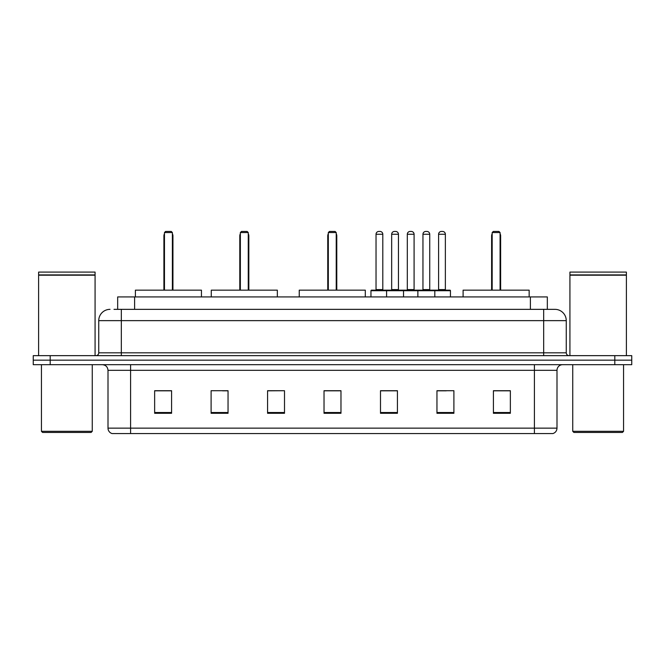 <?xml version="1.0" encoding="UTF-8"?>
<svg xmlns="http://www.w3.org/2000/svg" width="665" height="665" viewBox="0 0 665 665"><rect width="100%" height="100%" fill="white"/><g stroke="black" fill="none" stroke-linecap="round" stroke-linejoin="round"><path stroke-width="1" d="M113.998 309.35L121.329 309.35L113.998 309.35L117.672 309.35L117.672 296.931L547.328 296.931L547.328 309.35M110.041 309.35A11.288 11.288 0 0 0 98.744 320.646L98.744 352.824A2.826 2.826 0 0 1 95.926 355.65M566.256 320.646L121.329 320.646L121.329 309.35L554.959 309.35A11.288 11.288 0 0 1 566.256 320.646L566.256 352.824C566.422 354.545 567.361 355.484 569.074 355.65M50.191 355.65L33.25 355.65L33.25 360.164L50.191 360.164L33.25 360.164L33.25 364.686L50.191 364.686L50.191 360.164L614.809 360.164L50.191 360.164L50.191 355.65L614.809 355.65L614.809 360.164L631.75 360.164L614.809 360.164L614.809 364.686L50.191 364.686M614.809 364.686L631.75 364.686L631.75 355.65L614.809 355.65M554.793 309.35L551.002 309.35M556.996 428.144C556.838 430.854 555.483 432.657 552.931 433.563L534.411 433.563L534.411 428.144L556.996 428.144L556.996 370.33A5.644 5.644 0 0 1 562.64 364.686M534.411 433.563L112.069 433.563A5.644 5.644 0 0 1 108.004 428.144L108.004 370.33C107.672 366.897 105.793 365.019 102.36 364.686M510.354 413.298L510.354 390.712L493.413 390.712L493.413 413.298L510.354 413.298M453.896 413.298L453.896 390.712L436.955 390.712L436.955 413.298L453.896 413.298M397.429 413.298L397.429 390.712L380.496 390.712L380.496 413.298L397.429 413.298M171.587 413.298L171.587 390.712L154.646 390.712L154.646 413.298L171.587 413.298M228.045 413.298L228.045 390.712L211.104 390.712L211.104 413.298L228.045 413.298M284.504 413.298L284.504 390.712L267.571 390.712L267.571 413.298L284.504 413.298M340.97 413.298L340.97 390.712L324.03 390.712L324.03 413.298L340.97 413.298M524.136 433.563L130.589 433.563L130.589 428.144L534.411 428.144L534.411 370.33L108.004 370.33M437.745 390.829L446.215 390.829M284.504 390.712L267.571 390.829L284.504 390.712M222.567 390.829L228.045 390.829M390.829 390.829L383.655 390.829M340.97 390.829L324.03 390.829M171.587 390.829L154.646 390.829M397.429 390.829L380.496 390.829M510.354 390.829L493.413 390.829M91.122 432.441L42.568 432.441L41.438 431.311L92.252 431.311L91.122 432.441M41.438 364.686L41.438 431.311M92.252 364.686L92.252 431.311M38.612 275.194L95.078 275.194L38.612 275.194L38.612 355.65M95.078 275.194L95.078 355.65M94.796 274.911L38.894 274.911M95.078 274.628L95.078 272.085L38.612 272.085L38.612 274.628M201.453 296.931L201.453 290.156L135.394 290.156L135.394 296.931M164.471 232.559L165.602 231.437L171.246 231.437L172.376 232.559L164.471 232.559L164.471 290.156M172.376 232.559L172.376 290.156M172.942 290.156L172.942 235.95A4.514 4.514 0 0 0 172.376 233.764M163.906 290.156L163.906 235.95L164.471 235.95M622.432 432.441L573.878 432.441L572.748 431.311L623.562 431.311L622.432 432.441M572.748 364.686L572.748 431.311M623.562 364.686L623.562 431.311M569.922 275.194L626.388 275.194L569.922 275.194L569.922 355.65M626.388 275.194L626.388 355.65M626.106 274.911L570.204 274.911M626.388 274.628L626.388 272.085L569.922 272.085L569.922 274.628M277.338 296.931L277.338 290.156L211.279 290.156L211.279 296.931M240.356 232.559L241.486 231.437L247.131 231.437L248.261 232.559L240.356 232.559L240.356 290.156M248.261 232.559L248.261 290.156M248.826 290.156L248.826 235.95A4.514 4.514 0 0 0 248.261 233.764M239.791 290.156L239.791 235.95L240.356 235.95M365.301 296.931L365.301 290.156L299.242 290.156L299.242 296.931M328.319 232.559L329.449 231.437L335.094 231.437L336.224 232.559L328.319 232.559L328.319 290.156M336.224 232.559L336.224 290.156M336.789 290.156L336.789 235.95A4.514 4.514 0 0 0 336.224 233.764M327.754 290.156L327.754 235.95L328.319 235.95M529.157 296.931L529.157 290.156L463.098 290.156L463.098 296.931M492.175 232.559L493.305 231.437L498.95 231.437L500.08 232.559L492.175 232.559L492.175 290.156M500.08 232.559L500.08 290.156M500.645 290.156L500.645 235.95A4.514 4.514 0 0 0 500.08 233.764M491.61 290.156L491.61 235.95L492.175 235.95M434.079 290.156L449.889 290.156A0.565 0.565 0 0 1 450.446 290.721L386.589 290.721A0.565 0.565 0 0 1 387.155 290.156L402.965 290.156A0.565 0.565 0 0 1 403.53 290.721L403.53 296.931M398.451 234.255L391.668 234.255A2.826 2.826 0 0 1 394.495 231.437L395.625 231.437A2.826 2.826 0 0 1 398.451 234.255L398.451 289.591A0.565 0.565 0 0 0 399.017 290.156M391.668 234.255L391.668 289.591A0.565 0.565 0 0 1 391.111 290.156M387.155 290.156L371.519 290.156A0.565 0.565 0 0 0 370.954 290.721L386.589 290.721L386.589 296.931M417.869 296.931L417.869 290.721A0.565 0.565 0 0 1 418.435 290.156L434.245 290.156A0.565 0.565 0 0 1 434.81 290.721L434.81 296.931M429.731 234.255L422.957 234.255A2.826 2.826 0 0 1 425.775 231.437L426.905 231.437A2.826 2.826 0 0 1 429.731 234.255L429.731 289.591A0.565 0.565 0 0 0 430.297 290.156M422.957 234.255L422.957 289.591A0.565 0.565 0 0 1 422.391 290.156M387.886 290.721A0.565 0.565 0 0 0 387.321 290.156M376.033 234.255A2.826 2.826 0 0 1 378.859 231.437L379.981 231.437A2.826 2.826 0 0 1 382.807 234.255L376.033 234.255L376.033 289.591A0.565 0.565 0 0 1 375.467 290.156M382.807 234.255L382.807 289.591A0.565 0.565 0 0 0 383.373 290.156M370.954 290.721L370.954 296.931M419.166 290.721A0.565 0.565 0 0 0 418.601 290.156M402.799 290.156L418.435 290.156M407.312 234.255A2.826 2.826 0 0 1 410.139 231.437L411.261 231.437A2.826 2.826 0 0 1 414.087 234.255L407.312 234.255L407.312 289.591A0.565 0.565 0 0 1 406.747 290.156M414.087 234.255L414.087 289.591A0.565 0.565 0 0 0 414.652 290.156M438.592 234.255A2.826 2.826 0 0 1 441.419 231.437L442.541 231.437A2.826 2.826 0 0 1 445.367 234.255L438.592 234.255L438.592 289.591A0.565 0.565 0 0 1 438.027 290.156M445.367 234.255L445.367 289.591A0.565 0.565 0 0 0 445.932 290.156M450.446 290.721L450.446 296.931M134.613 309.35L134.613 296.931M530.387 309.35L530.387 296.931M121.329 355.65L121.329 320.646L98.744 320.646M98.744 352.824L566.256 352.824M543.671 309.35L543.671 355.65M534.411 364.686L534.411 370.33L556.996 370.33M108.004 428.144L130.589 428.144L130.589 364.686M340.97 412.516L324.03 412.516M284.504 412.516L267.571 412.516M228.045 412.516L211.104 412.516M171.587 412.516L154.646 412.516M397.429 412.516L380.496 412.516M453.896 412.516L436.955 412.516M510.354 412.516L493.413 412.516M172.376 235.95L172.942 235.95M248.261 235.95L248.826 235.95M336.224 235.95L336.789 235.95M500.08 235.95L500.645 235.95M391.668 289.591L398.451 289.591M422.957 289.591L429.731 289.591M376.033 289.591L382.807 289.591M407.312 289.591L414.087 289.591M438.592 289.591L445.367 289.591M164.471 233.764A4.514 4.514 0 0 0 163.906 235.95M240.356 233.764A4.514 4.514 0 0 0 239.791 235.95M328.319 233.764A4.514 4.514 0 0 0 327.754 235.95M492.175 233.764A4.514 4.514 0 0 0 491.61 235.95"/></g></svg>
